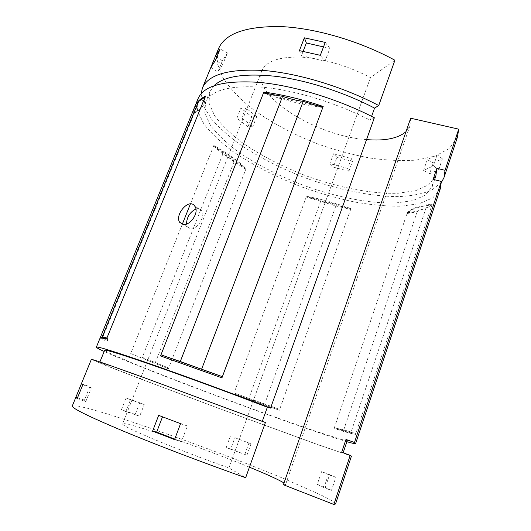 <?xml version="1.0" encoding="UTF-8"?>
<svg xmlns="http://www.w3.org/2000/svg" width="531" height="531" viewBox="0 0 531 531"><rect width="100%" height="100%" fill="white"/><g stroke="black" fill="none" stroke-linecap="round" stroke-linejoin="round"><path stroke-width="0.4" stroke-dasharray="2.65 1.99" d="M198.488 101.567L198.07 104.076L196.689 105.961M205.51 96.078L204.276 103.193C202.417 107.381 198.879 110.508 193.676 112.565L101.302 338.459L100.963 338.028M205.145 96.981L203.917 104.076C202.065 108.251 198.534 111.364 193.324 113.415L194.532 107.302L193.676 112.565M346.856 441.692C303.34 428.988 145.089 370.16 104.162 351.482M440.365 188.538L432.884 197.837L419.171 203.712L400.6 206.207C386.309 206.287 370.817 204.866 354.124 201.926C337.099 198.236 319.967 193.357 302.73 187.304C276.731 177.354 253.645 165.546 233.474 151.873C221.175 142.693 211.345 133.447 203.984 124.148L197.499 110.826L197.95 98.945M407.297 212.739C411.419 208.291 419.742 205.397 432.267 204.057C426.579 208.623 418.255 211.517 407.297 212.739L334.072 428.603C336.74 428.882 343.889 430.827 355.518 434.431C351.33 433.681 344.188 431.736 334.072 428.603M432.267 204.057L355.518 434.431M306.533 196.251C320.631 198.933 335.439 203.048 350.958 208.61C336.315 205.603 321.507 201.488 306.533 196.251L233.753 393.776L279.372 410.251L233.753 393.776M350.958 208.61L279.372 410.251M182.306 224.221L130.712 353.52L168.38 368.846L130.712 353.52M246.099 168.559C233.494 161.125 222.748 153.406 213.867 145.394C227.759 153.486 238.505 161.205 246.099 168.559L168.38 368.846M213.867 145.394L190.423 203.904M106.95 337.955L108.158 339.349C107.8 339.827 105.51 339.528 101.302 338.459L100.91 339.415L99.981 338.32M249.424 467.187C201.335 447.341 123.457 420.399 122.561 423.917C122.555 425.391 133.016 430.522 153.944 439.316C174.553 447.892 203.605 458.983 228.927 467.924L245.661 477.721M335.552 503.926L331.862 500.693L321.069 495.005L283.581 478.497C259.858 468.727 234.032 458.625 206.094 448.177C169.449 434.584 133.268 422.012 106.227 413.616L88.876 408.578L77.101 405.87L72.302 405.936M283.388 484.763L285.585 484.544L283.999 482.991M433.137 179.392L432.261 186.567L425.278 195.222L412.461 200.705L395.064 203.034C368.713 203.645 335.26 196.862 302.922 185.12C278.417 175.688 256.738 164.524 237.895 151.64C226.432 142.998 217.338 134.33 210.608 125.635L204.813 113.236L205.543 102.251C210.993 90.097 230.062 85.086 262.745 87.223C294.765 90.131 336.681 102.868 370.213 120.232L371.6 116.362M374.348 117.769L370.213 120.232M435.891 175.728L428.796 184.755L415.892 190.583L398.442 193.211C372.032 194.187 338.592 187.622 306.327 175.914C281.888 166.495 260.309 155.258 241.592 142.202C230.222 133.427 221.228 124.606 214.604 115.718L208.968 103.001L209.845 91.664L213.973 85.737M441.367 182.505L431.65 190.204C422.596 193.875 411.545 196.005 398.509 196.603C371.255 196.589 338.201 189.759 306.234 178.224C282.067 168.997 260.349 158.012 241.081 145.268C229.18 136.666 219.31 127.911 211.464 118.997L203.413 105.961L201.07 93.834M457.37 137.37L449.332 148.507L435.201 156.094L416.357 160.096C401.934 161.066 386.389 160.369 369.709 158.006C352.737 154.786 335.718 150.213 318.66 144.293C292.986 134.409 270.379 122.223 250.844 107.72C238.99 97.903 229.638 87.88 222.801 77.652L217.106 62.764L218.341 49.137M348.927 171.261L352.458 161.424L336.906 157.368L333.349 167.132L348.927 171.261L347.772 168.44L329.924 163.621L333.349 167.132M438.712 169.82L442.389 158.829L433.296 162.904L429.672 173.67L438.712 169.82L433.482 165.845L423.585 170.458L429.672 173.67M247.95 126.776L251.853 116.833L240.882 108.118L236.892 118.187L247.95 126.776L252.802 126.65L241.744 118.008L236.892 118.187M366.543 139.6C316.961 136.401 251.163 96.065 261.856 70.723C266.184 61.145 279.226 56.618 300.971 57.142C322.118 58.204 348.98 66.056 370.479 77.645L394.911 60.249M410.675 118.214L409.972 125.801L406.003 131.675M228.927 467.924L370.479 77.645L228.934 467.924M195.886 208.988C198.508 208.125 200.479 208.65 201.807 210.581C205.842 216.017 197.107 230.155 190.523 228.848L187.463 226.936L186.514 223.969M265.394 422.517L262.287 421.348M245.873 169.349L234.018 161.928C231.257 159.32 227.54 156.658 222.867 153.944L213.508 146.138M320.525 201.667L248.9 398.389L234.058 392.947L279.671 409.408L264.65 404.078L335.857 205.962L306.254 197.001C320.352 199.683 335.167 203.811 350.692 209.373L335.857 205.962M168.778 368.036L155.311 362.66L234.018 161.928M222.867 153.944L142.301 357.35L155.311 362.66M142.301 357.35L168.699 368.003M248.9 398.389L264.65 404.078M417.16 211.763L343.564 430.422L334.384 427.694C337.059 427.953 344.207 429.878 355.836 433.462L350.971 432.413L425.782 208.776C421.614 209.214 418.74 210.21 417.16 211.763L407.018 213.548C411.14 209.121 419.463 206.24 431.975 204.92L425.782 208.776M343.564 430.422L350.971 432.413M213.568 146.184C227.454 154.262 238.2 161.968 245.8 169.303L245.807 169.316M316.761 105.603C301.402 103.266 285.784 99.443 269.914 94.133M322.815 107.481C303.453 105.045 283.667 100.226 263.456 93.011M106.525 338.99L107.747 340.358C107.395 340.816 105.111 340.504 100.91 339.415M221.938 377.846L160.535 355.943M352.458 161.424L351.336 158.537L333.514 153.791L336.906 157.368M216.86 56.91L222.409 60.833L227.434 52.901L222.768 64.39L215.4 60.494M227.434 52.901L220.1 48.985M222.409 60.833L217.849 72.037L222.768 64.39M210.933 67.231L217.849 72.037M251.853 116.833L256.712 116.647L245.74 107.879L240.882 108.118M245.74 107.879L241.744 118.008M256.712 116.647L252.802 126.65M333.514 153.791L329.924 163.621M351.336 158.537L347.772 168.44M442.389 158.829L437.192 154.793L427.243 159.672L433.296 162.904M427.243 159.672L423.585 170.458M437.192 154.793L433.482 165.845M323.505 46.914L329.877 48.381L325.045 61.191L320.312 55.324M329.877 48.381L325.218 42.407M303.135 51.341L301.475 55.655L325.045 61.191M299.411 50.624L301.475 55.655M234.868 437.69L251.017 443.79L234.868 437.69L230.739 449.04L226.193 447.58L246.908 455.226L230.739 449.04M81.402 383.714L89.845 386.727L91.365 387.842L85.763 401.635L77.187 398.575M91.365 387.842L82.843 384.736M89.845 386.727L84.402 400.115L85.763 401.635M77.526 397.752L84.402 400.115M125.84 411.598L121.4 409.74L126.066 397.965L130.526 399.73L125.84 411.598L139.646 416.258L144.213 404.569L130.526 399.73M144.213 404.569L139.733 402.79L135.186 414.399L139.646 416.258M230.374 436.143L226.193 447.58M248.913 443.139L244.764 454.675M251.017 443.79L246.908 455.226M317.272 484.391L324.222 486.874L328.503 474.17L321.587 471.654L317.272 484.391L325.065 488.168L329.479 475.059L321.587 471.654M329.479 475.059L335.851 477.316L331.49 490.339L325.065 488.168M158.676 415.355L187.383 425.968L181.443 441.706L174.533 439.588M187.383 425.968L180.573 423.678M174.719 439.104L181.443 441.706M351.449 456.089L318.985 445.097L220.584 409.076L143.675 380.156L106.24 365.68L91.359 359.381M335.851 477.316L328.503 474.17M331.49 490.339L324.222 486.874M135.186 414.399L121.4 409.74M139.733 402.79L126.066 397.965M341.685 452.239L343.066 453.003L339.063 451.894L312.739 442.735L220.026 408.79L147.711 381.597L112.957 368.142L99.689 362.494C100.266 362.235 116.428 367.837 148.169 379.293L262.241 421.481M347.247 440.524L343.119 439.907L316.748 431.637C291.997 423.273 258.491 411.273 224.46 398.642C190.45 385.977 157.329 373.213 133.254 363.43L108.078 352.531L104.627 350.334M102.649 337.557L198.07 104.076M209.845 91.664L205.543 102.251M434.544 179.743L432.261 186.567M444.228 176.909L443.982 177.659M261.856 70.723L122.561 423.917M409.972 125.801L285.585 484.544M201.807 210.581L194.764 206.181M187.463 226.936L183.175 224.394M203.917 104.076L204.276 103.193M107.747 340.358L108.158 339.349M99.901 361.963L99.689 362.494"/><path stroke-width="0.8" d="M196.689 105.961L194.532 107.302L100.392 337.304L102.649 337.557M194.558 107.289L194.97 106.24C196.682 102.178 200.2 98.786 205.51 96.078L205.145 96.981L198.488 101.567L102.204 337.079L102.642 337.577M102.204 337.079L106.95 337.955L106.525 338.99C102.423 338.035 100.246 337.789 100.001 338.26L96.37 347.135C97.193 346.199 114.59 351.602 148.567 363.337C182.259 375.059 230.062 392.582 270.558 408.087L374.348 117.769C338.459 99.131 293.484 85.458 259.221 82.371C224.281 80.141 203.931 85.504 198.156 98.454L194.97 106.24M205.145 96.981L106.95 337.955M100.963 338.028L100.392 337.304M444.228 176.909L457.37 137.37L458.724 129.166L445.031 170.325L436.847 168.32L433.137 179.392L441.334 181.443L354.469 442.509L355.617 443.551C355.226 443.896 352.305 443.279 346.856 441.692M104.162 351.482C98.819 349.046 96.224 347.593 96.37 347.135M441.334 181.443L440.365 188.538L355.637 443.491M197.95 98.945L198.156 98.454M190.423 203.904L182.306 224.221M269.914 94.133L263.841 92.036C282.446 94.571 302.225 99.383 323.187 106.479L221.938 377.846L160.535 355.943L160.979 354.814L180.294 361.518L282.565 96.337C289.667 98.852 296.544 100.538 303.188 101.388L322.815 107.481M263.841 92.036L160.979 354.814L222.376 376.685L180.294 361.518M182.976 224.367L179.697 222.33C174.321 214.942 189.262 197.386 194.764 206.181C199.689 212.188 190.231 226.06 182.976 224.367M333.86 504.45L335.552 503.926L351.449 456.089L350.188 455.366L333.86 504.45L283.388 484.763L410.682 118.214L283.388 484.763M72.302 405.936L72.276 406.016C71.811 408.18 88.418 416.37 122.084 430.588C155.556 444.566 204.023 463.078 245.661 477.721L265.394 422.517L143.078 377.282C109.16 365.036 91.923 359.062 91.365 359.361L75.887 397.188L77.526 397.752M283.999 482.991C278.848 479.792 267.319 474.522 249.424 467.187M436.847 168.32L435.891 175.728L434.544 179.743M213.973 85.737C224.062 76.152 244.818 73.032 276.233 76.384C306.858 80.274 344.254 92.261 374.561 108.112L378.729 105.523C343.033 86.765 298.17 73.245 263.894 70.497C228.934 68.638 208.464 74.42 202.497 87.847L201.07 93.834M371.6 116.362L374.561 108.112M445.031 170.325L443.982 177.659L441.367 182.505M218.341 49.137L218.573 48.56C225.257 33.407 246.132 26.079 281.184 26.596C315.5 28.11 359.912 41.079 394.911 60.249L378.729 105.523M210.986 67.105L215.593 55.841L220.1 48.985L215.4 60.494L210.986 67.105L202.497 87.847M304.356 37.827L325.218 42.407L320.312 55.324L299.411 50.624L304.356 37.827L306.354 42.971L323.505 46.914M406.003 131.675C397.945 138.478 384.789 141.12 366.543 139.6M458.724 129.166L410.682 118.214M186.514 223.969C186.786 217.099 189.906 212.108 195.886 208.988M262.287 421.348L267.345 407.224L270.558 408.087M354.469 442.509L345.98 439.436L341.685 452.239L350.188 455.366M303.188 101.388L201.641 369.125M263.456 93.011L282.565 96.337M323.187 106.479L316.761 105.603M215.54 55.967L216.86 56.91M306.354 42.971L303.135 51.341M81.396 383.714L82.843 384.736L77.187 398.575L75.88 397.201L72.276 406.016M152.603 431.092L158.676 415.355L180.573 423.678L174.533 439.588L152.603 431.092L156.638 432.121L174.719 439.104M162.526 416.822L156.638 432.121M345.98 439.436L347.247 440.524L343.145 452.777M104.627 350.334L104.647 350.301C105.477 349.444 121.785 354.509 153.585 365.501C185.06 376.452 229.551 392.761 267.345 407.224M218.573 48.56L215.593 55.841M183.175 224.394L179.697 222.33M104.647 350.301L99.901 361.963"/></g></svg>
